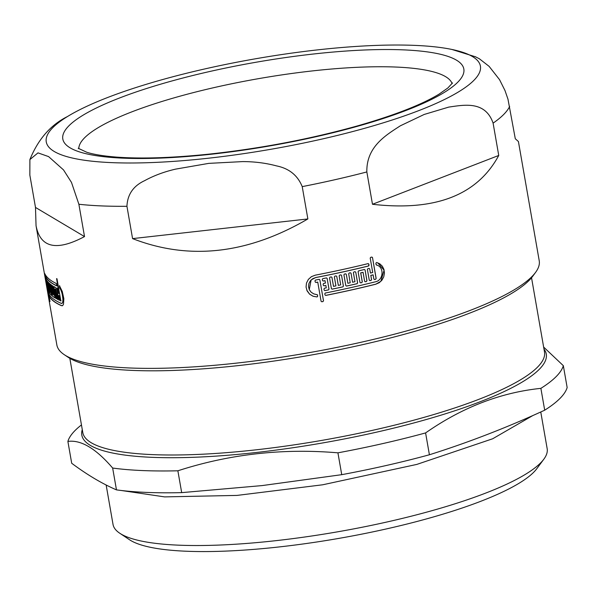 <?xml version="1.0" encoding="UTF-8"?>
<svg xmlns="http://www.w3.org/2000/svg" width="597" height="597" viewBox="0 0 597 597"><rect width="100%" height="100%" fill="white"/><g stroke="black" fill="none" stroke-linecap="round" stroke-linejoin="round"><path stroke-width="0.9" d="M44.879 273.866L45.163 276.523M48.014 292.381L48.275 293.53M44.932 273.971C43.753 270.68 47.29 290.814 48.484 294.985L48.088 292.634C47.081 289.217 44.402 273.836 45.35 276.374L45.35 276.374A244.837 50.999 170.1 0 0 56.745 285.881L56.327 283.485A244.837 50.999 170.1 0 1 44.932 273.971L44.76 273.754M56.849 285.814A244.658 50.961 170.1 0 1 45.521 276.336M49.2 294.425L49.447 296.851A244.837 50.999 170.1 0 0 61.498 305.686L62.648 305.604L63.491 304.283L63.849 298.694L62.252 291.44L59.461 285.732L59.693 288.06C63.155 292.657 64.118 305.022 61.081 303.291A244.837 50.999 170.1 0 1 49.029 294.455L49.447 296.851M62.349 305.754L61.655 305.649A244.658 50.961 170.1 0 1 49.618 296.821M59.625 285.687L59.857 288.023C61.327 289.112 62.394 293.388 63.051 300.851C62.573 303.119 61.969 303.918 61.237 303.254M61.081 303.291L61.76 303.336M535.561 272.411L532.755 276.217A241.337 50.267 170.1 0 1 307.268 355.73A241.337 50.267 170.1 0 1 68.177 357.297L64.245 354.67A244.837 50.999 -9.9 0 0 306.806 353.073A244.837 50.999 -9.9 0 0 535.561 272.411A244.837 50.999 -9.9 0 0 539.225 260.747L518.42 141.534L515.293 138.75L507.98 99.199L504.995 90.557L499.547 79.67L489.1 66.349L479.361 58.775L475.19 56.633M126.937 206.286C127.482 194.45 133.355 185.921 144.571 180.697C153.847 175.615 164.182 171.764 175.578 169.13L208.808 163.369L242.74 161.593C254.598 161.615 265.852 163.048 276.515 165.891C289.082 168.444 297.657 175.354 302.224 186.622L307.865 218.942C247.673 254.068 189.242 260.628 132.579 238.613L126.937 206.286A244.837 50.999 170.1 0 1 78.879 204.256L84.52 236.584C56.528 251.464 40.365 247.845 36.044 225.718L56.849 344.932A244.837 50.999 -9.9 0 0 64.245 354.67M54.252 151.496A220.353 45.894 170.1 0 1 67.454 116.549A220.353 45.894 170.1 0 1 255.441 58.797A220.353 45.894 170.1 0 1 451.884 49.454A220.353 45.894 170.1 0 1 347.32 132.944A220.353 45.894 170.1 0 1 54.252 151.496M78.879 204.256L71.483 182.413L63.513 169.906L48.588 156.601L37.992 152.877L29.895 159.578L29.85 175.115L35.492 207.435L84.52 236.584M366.842 171.943C366.297 146.578 386.155 135.041 400.356 125.803L424.198 114.452L448.735 107.102C464.16 104.885 485.279 100.58 493.1 123.131L498.741 155.459C477.316 195.204 435.228 211.48 372.483 204.271L366.842 171.943A244.837 50.999 170.1 0 1 302.224 186.622M36.044 225.718L35.492 207.435M56.819 285.866L56.842 285.373M48.506 294.985L48.447 294.545M59.461 285.732L59.416 286.112M49.029 294.455L49.23 294.903M370.424 273.038L369.685 268.844L369.006 268.389A244.837 50.999 170.1 0 1 367.856 268.672L367.386 269.411L369.267 280.194L369.946 280.65A244.837 50.999 170.1 0 0 371.103 280.374L371.573 279.627L370.841 275.433A244.837 50.999 170.1 0 0 373.132 274.866L373.864 279.06L374.543 279.523A244.837 50.999 170.1 0 0 375.685 279.232L376.155 278.493L372.491 257.523L371.819 257.068A244.837 50.999 170.1 0 1 370.677 257.352L370.207 258.091L372.715 272.471A244.837 50.999 170.1 0 1 370.424 273.038L369.685 268.844L369.006 268.389M375.685 279.232L376.088 278.471L372.491 257.523L371.819 257.068M323.014 301.537A244.837 50.999 170.1 0 1 321.805 301.776L321.783 301.739A244.658 50.961 170.1 0 0 322.992 301.5L323.522 300.821L319.858 279.851L319.149 279.366A244.837 50.999 170.1 0 1 315.5 280.083L315 280.799L315.209 281.993L315.917 282.478A244.837 50.999 170.1 0 0 317.746 282.12L321.089 301.291M322.992 301.5L323.492 300.784L319.858 279.851L319.149 279.366M324.977 294.911L325.686 295.388A244.658 50.961 170.1 0 0 375.886 284.142L379.259 282.694L381.961 280.15L383.752 276.829L384.438 273.113L383.946 269.434L382.334 266.21L379.782 263.807L376.573 262.493L375.871 263.247L376.103 264.575L376.991 265.187M375.953 284.172A244.837 50.999 170.1 0 1 325.716 295.425L325.686 295.388M376.103 264.575L376.498 265.031C384.364 266.672 383.64 280.247 375.535 281.777A244.837 50.999 170.1 0 1 325.298 293.03L324.798 293.746L325.007 294.948M368.588 265.993L368.849 264.053L368.17 263.598A244.837 50.999 170.1 0 1 315.276 275.172L311.433 276.665L308.365 279.403L306.485 283.038L306.06 287.06L307.142 290.94L309.582 294.157L313.052 296.246L317.074 296.94L317.686 296.216L317.395 294.784L313.798 293.903L311.156 292.231L309.313 289.732L308.522 286.724L308.88 283.62L310.35 280.821L312.731 278.717L315.694 277.568A244.837 50.999 170.1 0 0 368.588 265.993L369.058 265.255M368.998 265.225L368.849 264.053L368.17 263.598M324.462 288.232L323.962 288.955L324.171 290.149L324.88 290.627A244.837 50.999 170.1 0 0 328.507 289.896L329.007 289.179L327.126 278.396L326.417 277.918A244.837 50.999 170.1 0 1 322.79 278.65L322.283 279.366L322.492 280.568L323.208 281.045A244.837 50.999 170.1 0 0 325.022 280.68L325.44 283.075A244.837 50.999 170.1 0 1 323.626 283.441L323.119 284.157L323.335 285.359L324.044 285.836A244.837 50.999 170.1 0 0 325.858 285.47L326.275 287.866A244.837 50.999 170.1 0 1 324.462 288.232M328.507 289.896L328.977 289.142L327.126 278.396L326.417 277.918M333.522 286.388L331.947 277.396L331.245 276.926A244.837 50.999 170.1 0 1 330.037 277.172L329.537 277.896L331.425 288.679L332.126 289.157A244.837 50.999 170.1 0 0 342.924 286.873L343.417 286.142L341.536 275.359L340.835 274.889A244.837 50.999 170.1 0 1 339.641 275.15L339.148 275.874L340.715 284.866A244.837 50.999 170.1 0 1 338.32 285.373L336.753 276.389L336.051 275.918A244.837 50.999 170.1 0 1 334.85 276.172L334.357 276.896L335.924 285.881A244.837 50.999 170.1 0 1 333.522 286.388L331.947 277.396L331.245 276.926M338.32 285.373L336.753 276.389L336.051 275.918M342.924 286.873L343.379 286.112L341.536 275.359L340.835 274.889M347.864 283.299L346.297 274.314L345.603 273.844A244.837 50.999 170.1 0 1 344.409 274.105L343.917 274.836L345.805 285.62L346.499 286.09A244.837 50.999 170.1 0 0 357.14 283.694L357.625 282.956L355.745 272.172L355.051 271.71A244.837 50.999 170.1 0 1 353.872 271.978L353.394 272.717L354.961 281.702A244.837 50.999 170.1 0 1 352.603 282.239L351.036 273.254L350.342 272.784A244.837 50.999 170.1 0 1 349.155 273.053L348.67 273.784L350.238 282.769A244.837 50.999 170.1 0 1 347.864 283.299L346.297 274.314L345.603 273.844M352.603 282.239L351.036 273.254L350.342 272.784M357.14 283.694L357.573 282.933L355.745 272.172L355.051 271.71M363.066 272.322L364.633 281.314L365.319 281.769A244.837 50.999 170.1 0 0 366.476 281.493L366.954 280.754L365.073 269.971L364.386 269.508A244.837 50.999 170.1 0 1 358.566 270.889L358.088 271.628L359.969 282.411L360.655 282.874A244.837 50.999 170.1 0 0 361.827 282.597L362.304 281.866L360.737 272.874A244.837 50.999 170.1 0 0 363.066 272.322L363.013 272.299A244.658 50.961 170.1 0 1 360.685 272.851L360.737 272.874M366.476 281.493L366.894 280.732L365.073 269.971L364.386 269.508M57.469 288.97L57.163 288.276A244.837 50.999 170.1 0 1 56.782 288.09L58.872 300.075A244.837 50.999 170.1 0 0 59.26 300.261L58.618 295.56A244.837 50.999 170.1 0 0 59.416 295.918L60.454 300.806A244.837 50.999 170.1 0 0 60.864 300.985L56.999 278.814A244.837 50.999 170.1 0 1 56.588 278.635L58.999 293.523A244.837 50.999 170.1 0 1 58.2 293.164L57.469 288.97M56.588 278.635L58.999 293.523M60.946 300.963L60.969 300.47M59.327 300.239L59.349 299.754M56.782 288.09L58.573 299.381M55.528 289.642L57.379 299.321A244.837 50.999 170.1 0 0 57.745 299.515L55.655 287.53A244.837 50.999 170.1 0 1 53.894 286.56L55.984 298.545A244.837 50.999 170.1 0 0 56.327 298.739L54.827 289.254A244.837 50.999 170.1 0 0 55.528 289.642L57.096 298.627M56.387 298.724L56.394 298.239M53.894 286.56L55.715 297.851M57.812 299.493L57.827 299.007M49.954 301.537L49.924 301.052L49.954 301.537A244.837 50.999 170.1 0 1 49.827 301.298L46.312 281.403A244.837 50.999 170.1 0 1 46.126 281.045L45.969 280.321M49.924 301.052L46.088 279.366A244.837 50.999 170.1 0 1 45.708 278.65M48.193 289.664L48.611 292.06A244.837 50.999 170.1 0 0 49.103 292.761L47.014 280.777A244.837 50.999 170.1 0 1 46.521 280.075L46.939 282.471A244.837 50.999 170.1 0 0 47.178 282.829L47.596 285.224A244.837 50.999 170.1 0 1 47.357 284.873L47.775 287.269A244.837 50.999 170.1 0 0 48.014 287.62L48.432 290.015A244.837 50.999 170.1 0 1 48.193 289.664L48.432 291.343M47.357 284.873L47.596 286.553M46.521 280.075L46.76 281.754M49.126 292.754L49.088 292.276M47.954 282.403L47.753 281.694A244.837 50.999 170.1 0 1 47.559 281.463L49.648 293.448A244.837 50.999 170.1 0 0 51.611 295.448L49.521 283.463A244.837 50.999 170.1 0 1 49.282 283.247L50.835 292.724A244.837 50.999 170.1 0 1 50.372 292.284L48.588 282.59A244.837 50.999 170.1 0 1 48.372 282.366L49.932 291.843A244.837 50.999 170.1 0 1 49.521 291.396L47.954 282.403M48.372 282.366L49.932 291.843M49.282 283.247L50.835 292.724M51.655 295.44L51.633 294.955M47.559 281.463L49.447 292.739M50.797 285.023L50.558 284.321A244.837 50.999 170.1 0 1 50.29 284.105L52.379 296.09A244.837 50.999 170.1 0 0 55.006 297.948L52.909 285.97A244.837 50.999 170.1 0 1 52.596 285.769L54.111 295.254A244.837 50.999 170.1 0 1 53.506 294.843L51.685 285.157A244.837 50.999 170.1 0 1 51.394 284.948L52.924 294.433A244.837 50.999 170.1 0 1 52.364 294.015L50.797 285.023M51.394 284.948L52.924 294.433M52.596 285.769L54.111 295.254M55.058 297.94L55.058 297.448M50.29 284.105L52.14 295.388M540.763 411.982L547.165 448.653A220.353 45.894 170.1 0 1 543.83 459.205A220.353 45.894 170.1 0 1 337.984 531.755A220.353 45.894 170.1 0 1 119.736 533.218A220.353 45.894 170.1 0 1 113.027 524.427L106.147 484.988M543.83 459.205L536.815 468.675A211.607 44.074 170.1 0 1 339.141 538.345A211.607 44.074 170.1 0 1 129.549 539.755L119.736 533.218M543.636 347.066L563.337 365.685A251.83 52.454 170.1 0 1 540.882 388.356C500.592 392.527 462.16 407.385 425.594 432.922A251.83 52.454 170.1 0 1 337.924 452.832C282.709 448.138 229.36 454.123 177.869 470.794A251.83 52.454 170.1 0 1 112.654 468.041C95.863 448.489 80.946 439.616 67.886 441.429A251.83 52.454 170.1 0 1 81.461 424.93M177.869 470.794L181.682 492.629L262.046 485.592L341.738 474.675L337.924 452.832M181.682 492.629A251.83 52.454 170.1 0 1 116.467 489.876L112.654 468.041M67.886 441.429L71.7 463.265C87.072 474.734 101.997 483.607 116.467 489.876M563.337 365.685L567.15 387.528A251.83 52.454 170.1 0 1 544.695 410.191L540.882 388.356M425.594 432.922L429.407 454.765C468.294 442.504 506.719 427.653 544.695 410.191M429.407 454.765A251.83 52.454 170.1 0 1 341.738 474.675M372.483 204.271L498.741 155.459M132.579 238.613L307.865 218.942M369.625 268.822L368.946 268.366M369.886 280.627A244.658 50.961 170.1 0 0 371.043 280.344L371.103 280.374M371.043 280.344L371.573 279.627M371.513 279.605L370.841 275.433M370.782 275.411A244.658 50.961 170.1 0 0 373.073 274.844L373.132 274.866M375.625 279.209A244.658 50.961 170.1 0 1 374.483 279.493M372.431 257.501L371.752 257.046M319.835 279.814L319.126 279.336M315.903 282.441A244.658 50.961 170.1 0 0 317.723 282.09L317.746 282.12M321.067 301.261L321.783 301.739M376.035 264.553L376.498 265.031M376.431 265.008L376.961 265.172M375.886 284.142L380.871 281.299L384.08 270.172L377.767 262.822M368.789 264.031L368.11 263.568M306.783 290.142L309.567 294.12L313.037 296.216L317.074 296.94M317.059 296.91L317.686 296.216M317.671 296.179L317.477 294.993M309.268 289.635L311.134 279.903L315.694 277.568M368.528 265.963A244.658 50.961 170.1 0 1 315.671 277.53M328.477 289.866A244.658 50.961 170.1 0 1 324.85 290.597M327.096 278.359L326.387 277.889M323.178 281.015A244.658 50.961 170.1 0 0 324.992 280.65L325.022 280.68M324.014 285.806A244.658 50.961 170.1 0 0 325.828 285.441L325.858 285.47M331.917 277.366L331.208 276.896M342.887 286.844A244.658 50.961 170.1 0 1 332.096 289.127M341.499 275.329L340.797 274.859M336.715 276.359L336.014 275.889M346.253 274.284L345.559 273.814M357.096 283.665A244.658 50.961 170.1 0 1 346.461 286.06M355.693 272.142L354.999 271.68M350.984 273.225L350.29 272.754M366.424 281.463A244.658 50.961 170.1 0 1 365.26 281.747M365.013 269.941L364.334 269.486M360.603 282.851A244.658 50.961 170.1 0 0 361.775 282.575L361.827 282.597M361.775 282.575L362.304 281.866M362.252 281.836L360.685 272.851M56.939 288.053L56.857 288.56M58.737 299.343L58.872 300.075M59.416 295.918L59.581 295.881A244.658 50.961 170.1 0 1 58.782 295.515L58.618 295.56M59.581 295.881L60.148 300.112M60.312 300.075L60.454 300.806M56.745 278.598L56.648 279.105M45.879 278.612L45.932 279.09M46.141 280.291L46.126 281.045M46.297 281.008A244.658 50.961 170.1 0 0 46.484 281.374L46.312 281.403M46.484 281.374L49.655 300.575M49.827 300.545L49.999 301.261M48.364 289.627L48.394 290.112M48.603 291.314L48.611 292.06M49.118 292.515A244.658 50.961 170.1 0 1 48.782 292.03M46.693 280.045L46.723 280.523M46.932 281.724L46.939 282.471M47.111 282.441A244.658 50.961 170.1 0 0 47.35 282.791L47.178 282.829M47.35 282.791L47.596 285.224M47.529 284.836L47.559 285.321M47.767 286.515L47.775 287.269M47.947 287.232A244.658 50.961 170.1 0 0 48.185 287.582L48.014 287.62M48.185 287.582L48.432 290.015M47.73 281.433L47.738 281.918M49.618 292.702L49.648 293.448M51.67 295.314A244.658 50.961 170.1 0 1 49.82 293.411M49.447 283.209L49.432 283.702M48.536 282.329L48.536 282.821M50.454 284.075L50.432 284.568M52.312 295.351L52.379 296.09M55.081 297.858A244.658 50.961 170.1 0 1 52.551 296.052M52.76 285.732L52.715 286.224M51.558 284.911L51.521 285.403M57.26 298.59L57.379 299.321M54.058 286.523L53.999 287.023M55.879 297.813L55.984 298.545M55.693 289.605A244.658 50.961 170.1 0 1 54.991 289.217L54.827 289.254M70.185 147.877A203.562 42.402 170.1 0 1 312.806 54.081A203.562 42.402 170.1 0 1 407.012 110.079A203.562 42.402 170.1 0 1 70.185 147.877M78.811 148.765A189.57 39.484 170.1 0 1 258.897 78.595A189.57 39.484 170.1 0 1 452.101 83.617M509.651 106.43A244.837 50.999 170.1 0 1 493.1 123.131M531.539 277.754L544.494 351.984A234.337 48.812 170.1 0 1 322.037 440.355A234.337 48.812 170.1 0 1 82.789 432.564L69.834 358.334M543.986 349.058A235.74 49.103 170.1 0 1 322.492 442.981A235.74 49.103 170.1 0 1 82.282 429.639M532.882 415.519L492.674 438.773L416.833 464.406L322.701 484.786L237.046 495.413L164.615 496.891L121.266 490.488M78.185 148.243L86.774 152.265C93.833 154.504 103.93 156.13 117.064 157.145C142.034 158.921 172.854 157.899 209.51 154.078C261.292 148.414 310.843 138.959 358.148 125.713C394.796 115.154 421.758 104.632 439.041 94.154L447.869 87.968L452.511 82.923M67.454 116.549C50.708 124.848 38.186 139.191 29.887 159.571M451.884 49.454L475.682 56.849"/></g></svg>
